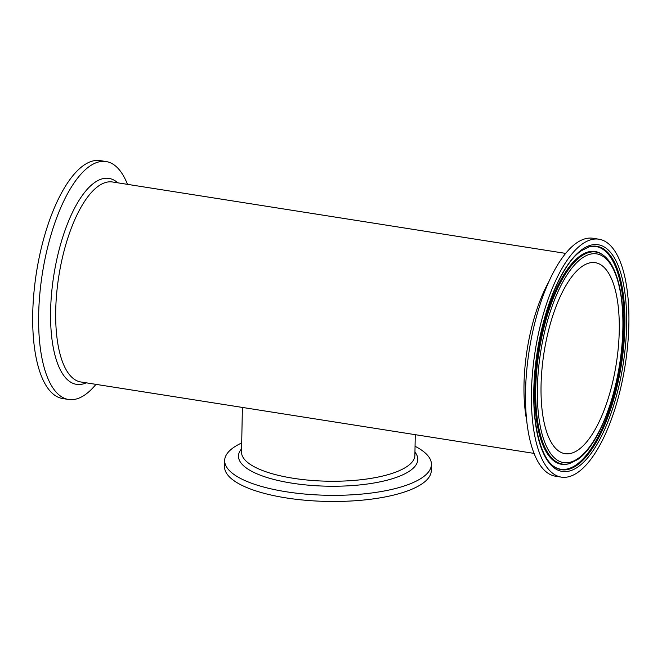 <?xml version="1.0" encoding="UTF-8"?>
<svg xmlns="http://www.w3.org/2000/svg" width="662" height="662" viewBox="0 0 662 662"><rect width="100%" height="100%" fill="white"/><g stroke="black" fill="none" stroke-linecap="round" stroke-linejoin="round"><path stroke-width="0.99" d="M127.485 184.35A120.434 45.546 99 0 0 106.102 161.545A120.434 45.546 99 0 0 89.544 166.319A120.434 45.546 99 0 0 39.794 294.234A120.434 45.546 99 0 0 68.608 399.484A120.434 45.546 99 0 0 95.965 384.357M565.629 253.397L112.416 181.976A101.236 38.28 -81 0 0 58.844 276.021A101.236 38.28 -81 0 0 80.896 381.982L534.11 453.404M106.102 161.545L100.177 160.609A120.434 45.546 99 0 0 83.627 165.384A120.434 45.546 99 0 0 33.87 293.307A120.434 45.546 99 0 0 62.683 398.549L68.608 399.484M561.417 477.145L555.492 476.21A120.434 45.546 -81 0 1 526.679 370.968A120.434 45.546 -81 0 1 576.437 243.045A120.434 45.546 -81 0 1 592.986 238.27L598.911 239.205A120.434 45.546 -81 0 1 625.151 365.267A120.434 45.546 -81 0 1 561.417 477.145A120.434 45.546 -81 0 1 532.596 371.895A120.434 45.546 -81 0 1 582.353 243.98A120.434 45.546 -81 0 1 598.911 239.205M619.251 330.785A96.693 36.567 -81 0 1 565.108 453.685A96.693 36.567 -81 0 1 544.048 352.482A96.693 36.567 -81 0 1 595.212 262.665A96.693 36.567 -81 0 1 619.251 330.785M241.704 442.944A103.396 32.81 1.1 0 0 224.666 460.495L224.55 466.636A103.396 32.81 1.1 0 0 306.258 500.331A103.396 32.81 1.1 0 0 422.472 483.525A103.396 32.81 1.1 0 0 431.301 470.608L431.417 464.467A103.396 32.81 1.1 0 0 415.057 446.271M224.666 460.495A103.396 32.81 1.1 0 0 306.374 494.191A103.396 32.81 1.1 0 0 422.588 477.385A103.396 32.81 1.1 0 0 431.417 464.467M117.77 182.82A104.224 39.414 99 0 0 94.649 182.547A104.224 39.414 99 0 0 50.784 305.43A104.224 39.414 99 0 0 86.25 382.826M548.575 282.211A101.236 38.28 99 0 0 526.745 420.742M582.254 249.359A114.766 43.394 99 0 0 538.942 440.735A114.766 43.394 99 0 0 619.293 384.423A114.766 43.394 99 0 0 582.254 249.359M589.163 246.843A113.094 42.765 -81 0 1 624.514 335.502A113.094 42.765 -81 0 1 577.09 465.237A113.094 42.765 -81 0 1 554.491 466.884C540.92 458.476 532.082 424.739 534.118 384.109C535.906 328.178 558.678 265.222 581.633 250.592L589.163 246.843M588.758 246.959A112.722 42.625 -81 0 1 623.538 335.965A112.722 42.625 -81 0 1 576.304 464.765A112.722 42.625 -81 0 1 554.135 466.644M578.24 458.352A105.663 39.952 -81 0 1 544.131 334.004A105.663 39.952 -81 0 1 618.118 282.161A105.663 39.952 -81 0 1 578.24 458.352M602.552 254.688A107.335 40.589 99 0 0 539.058 351.696A107.335 40.589 99 0 0 569.643 463.532L577.62 459.585C595.61 447.421 612.706 408.628 619.516 365.962C622.959 344.554 623.902 324.479 622.338 305.745C620.948 289.981 617.853 277.262 613.045 267.605C610.116 261.771 606.624 257.468 602.552 254.688L601.841 254.208A107.699 40.73 -81 0 0 580.317 255.772A107.699 40.73 -81 0 0 535.153 379.326A107.699 40.73 -81 0 0 568.823 463.764L569.643 463.532M415.281 434.677L414.884 455.365A86.689 27.506 -178.9 0 1 407.486 466.197A86.689 27.506 -178.9 0 1 310.039 480.289A86.689 27.506 -178.9 0 1 241.531 452.038L242.391 407.428M241.597 448.803A89.684 28.458 1.1 0 0 298.173 484.054A89.684 28.458 1.1 0 0 410.142 470.674A89.684 28.458 1.1 0 0 414.95 452.129"/></g></svg>
